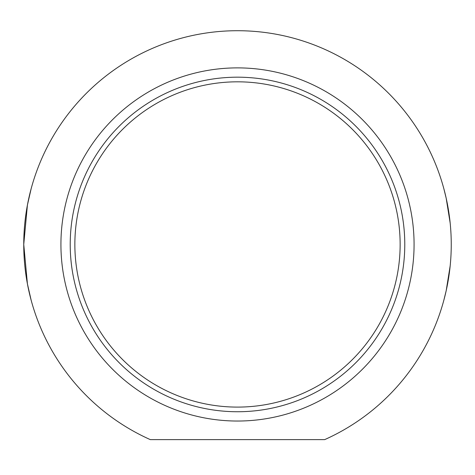 <?xml version="1.0" encoding="UTF-8"?>
<svg xmlns="http://www.w3.org/2000/svg" width="475" height="475" viewBox="0 0 475 475"><rect width="100%" height="100%" fill="white"/><g stroke="black" fill="none" stroke-linecap="round" stroke-linejoin="round"><path stroke-width="0.71" d="M237.5 407.099A162.634 162.634 0 0 1 96.651 163.145A162.634 162.634 0 0 1 378.349 163.145A162.634 162.634 0 0 1 237.5 407.099M443.846 300.224L446.185 290.706L450.175 265.846M450.175 223.078L446.185 198.217L443.846 188.7M31.154 188.7L27.419 205.028L23.75 244.459L27.419 283.89L31.154 300.224M237.5 411.742A167.283 167.283 0 0 0 382.369 160.817A167.283 167.283 0 0 0 92.631 160.817A167.283 167.283 0 0 0 237.5 411.742M324.68 439.624L150.32 439.624A213.75 213.75 0 0 1 69.118 112.795A213.75 213.75 0 0 1 405.882 112.795A213.75 213.75 0 0 1 324.68 439.624M237.5 421.034A176.575 176.575 0 0 1 84.58 156.174A176.575 176.575 0 0 1 390.42 156.174A176.575 176.575 0 0 1 237.5 421.034"/></g></svg>
